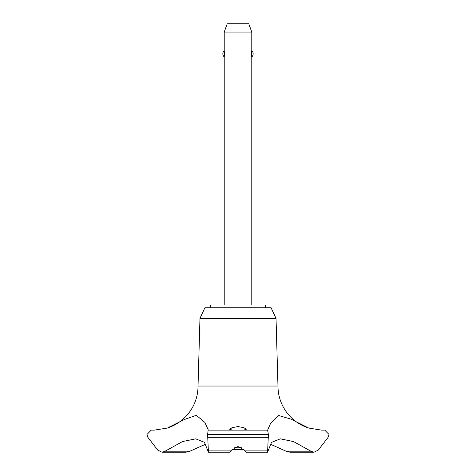 <?xml version="1.0" encoding="UTF-8"?>
<svg xmlns="http://www.w3.org/2000/svg" width="476" height="476" viewBox="0 0 476 476"><rect width="100%" height="100%" fill="white"/><g stroke="black" fill="none" stroke-linecap="round" stroke-linejoin="round"><path stroke-width="0.71" d="M265.566 307.746L265.566 304.991L210.434 304.991L210.434 307.746M308.704 428.067A44.107 44.107 0 0 1 277.972 386.036L276.026 318.349L271.082 307.746L204.918 307.746L199.974 318.349L198.028 386.036A44.107 44.107 0 0 1 167.296 428.067L184.48 419.457L196.296 415.292L204.841 422.385L208.381 430.143L267.631 430.143L270.636 423.206L278.71 415.536L290.943 419.106L308.704 428.067L321.675 430.143M189.966 451.194L165.095 451.194L161.977 452.2L186.039 452.2L189.966 451.194L205.834 444.096M154.242 430.143L167.296 428.067M208.137 430.143L267.863 430.143L208.137 430.143L207.607 434.606L268.393 434.606L267.631 430.143M207.607 434.499L268.393 434.499M207.607 434.606L208.423 452.2L229.753 452.2L231.538 450.112L238 446.524L244.462 450.112L246.247 452.2L267.577 452.2L268.393 434.606M238 430.137L232.139 430.036L229.73 429.287L232.121 427.632L238 426.579L243.879 427.632L246.27 429.287L243.867 430.036L238 430.137M242.457 448.017L238 447.107L233.543 448.017M251.786 304.991L251.786 56.882C251.328 57.233 251.328 50.367 251.786 50.718L251.786 32.07L224.214 32.07L224.214 50.718L224.648 53.8L224.214 56.882L224.214 304.991M224.214 32.07L227.225 23.8L248.775 23.8L251.786 32.07M251.786 50.718A4.135 4.135 0 0 1 251.786 56.882M224.214 56.882A4.135 4.135 0 0 1 224.214 50.718M243.962 449.445L232.038 449.445M321.818 430.143L324.769 430.143L329.059 434.499L328.131 437.295L318.248 450.112L314.023 452.2L310.905 451.194L293.424 441.526L280.269 438.848L271.487 442.388L267.577 452.2M310.905 451.194L286.034 451.194L289.961 452.2L314.023 452.2M270.166 444.096L286.034 451.194M208.423 452.2L204.513 442.388L195.731 438.848L182.576 441.526L165.095 451.194M198.028 386.036L277.972 386.036M161.977 452.2L157.752 450.112L147.869 437.295L146.941 434.499L151.231 430.143L154.182 430.143M199.974 318.349L276.026 318.349M244.462 450.112L267.5 450.112M207.738 437.295L268.262 437.295M208.5 450.112L231.538 450.112"/></g></svg>
